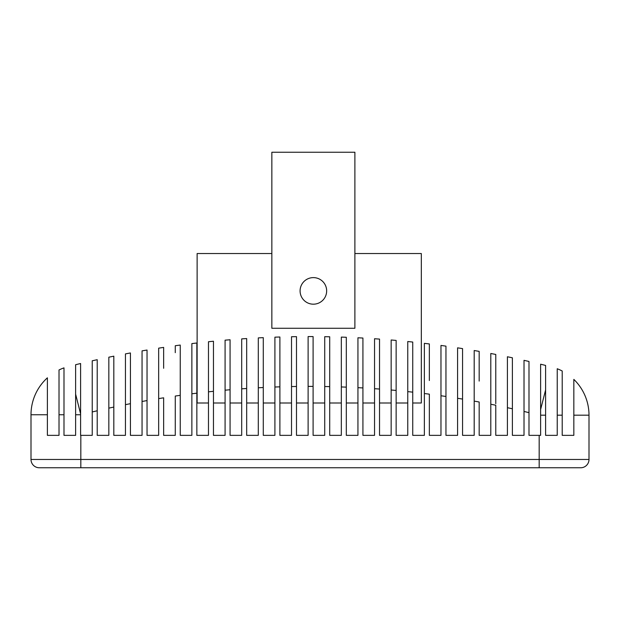 <?xml version="1.0" encoding="UTF-8"?>
<svg xmlns="http://www.w3.org/2000/svg" width="620" height="620" viewBox="0 0 620 620"><rect width="100%" height="100%" fill="white"/><g stroke="black" fill="none" stroke-linecap="round" stroke-linejoin="round"><path stroke-width="0.93" d="M326.655 290.904A13.284 13.284 0 0 0 313.371 277.613A13.284 13.284 0 0 0 300.088 290.904A13.284 13.284 0 0 0 313.371 304.188A13.284 13.284 0 0 0 326.655 290.904M213.458 354.284L213.458 435.356L225.083 435.356L225.083 340.171A983.072 983.072 0 0 1 230.067 339.76L230.067 435.356L241.692 435.356L241.692 338.892A983.072 983.072 0 0 1 246.675 338.559L246.675 435.356L258.3 435.356L258.3 337.892A983.072 983.072 0 0 1 263.283 337.644L263.283 435.356L274.908 435.356L274.908 337.172A983.072 983.072 0 0 1 279.891 337.009L279.891 435.356L291.516 435.356L291.516 336.73A983.072 983.072 0 0 1 296.492 336.652L296.492 435.356L308.117 435.356L308.117 336.575A983.072 983.072 0 0 1 313.1 336.583L313.1 435.356L324.725 435.356L324.725 336.691A983.072 983.072 0 0 1 329.708 336.784L329.708 435.356L341.333 435.356L341.333 337.102A983.072 983.072 0 0 1 346.317 337.272L346.317 435.356L357.942 435.356L357.942 337.784A983.072 983.072 0 0 1 362.925 338.04L362.925 435.356L374.55 435.356L374.55 338.745A983.072 983.072 0 0 1 379.533 339.094L379.533 435.356L391.158 435.356L391.158 339.993A983.072 983.072 0 0 1 396.141 340.426L396.141 435.356L407.766 435.356L407.766 341.527A983.072 983.072 0 0 1 412.742 342.046L412.742 435.356L424.367 435.356L424.367 343.348A983.072 983.072 0 0 1 429.35 343.945L429.35 380.533M175.266 352.664L175.266 345.735A983.072 983.072 0 0 1 180.242 345.061L180.242 435.356L191.867 435.356L191.867 343.596A983.072 983.072 0 0 1 196.85 343.007L196.85 435.356L208.475 435.356L208.475 391.84A933.247 933.247 0 0 1 213.458 391.313L213.458 341.24A983.072 983.072 0 0 0 208.475 341.744L208.475 391.84L208.475 341.744M396.141 340.426L396.141 390.453A933.247 933.247 0 0 0 391.158 390.003M379.533 339.094L379.533 389.05A933.247 933.247 0 0 0 374.55 388.686M379.533 381.106L379.533 373.349M379.533 364.583L379.533 361.847M346.317 337.272L346.317 387.136A933.247 933.247 0 0 0 341.333 386.95M296.492 336.652L296.492 386.477A933.247 933.247 0 0 0 291.516 386.562M246.675 388.484A933.247 933.247 0 0 0 241.692 388.833L241.692 338.892M230.067 380.913L230.067 375.697M230.067 389.748A933.247 933.247 0 0 0 225.083 390.189L225.083 340.171M540.617 366.412L540.617 364.204A983.072 983.072 0 0 1 545.6 365.428L545.6 435.356L557.225 435.356L557.225 368.745A49.825 49.825 0 0 1 562.208 371L562.208 435.356L573.833 435.356L573.833 379.386A49.825 49.825 0 0 1 589 415.183L589 459.466A8.3 8.3 0 0 1 580.7 467.767L39.3 467.767L80.825 467.767L80.825 459.466L539.175 459.466L539.175 435.356L540.617 435.356L540.617 364.204A983.072 983.072 0 0 1 545.6 365.428L545.6 389.918L540.617 409.51M557.225 368.745A49.825 49.825 0 0 1 562.208 371M589 415.183A49.825 49.825 0 0 0 573.833 379.386A49.825 49.825 0 0 1 589 415.183L573.833 415.183M47.391 414.757L31 414.757L31 459.466L31 414.757A49.825 49.825 0 0 1 47.391 377.82L47.391 435.356L59.016 435.356L59.016 369.962A49.825 49.825 0 0 1 63.992 367.869L63.992 435.356L75.617 435.356L75.617 394.149L80.6 413.896L80.6 435.356L92.225 435.356L92.225 360.809A983.072 983.072 0 0 1 97.208 359.693L97.208 435.356L108.833 435.356L108.833 357.197A983.072 983.072 0 0 1 113.817 356.175L113.817 435.356L125.442 435.356L125.442 353.896A983.072 983.072 0 0 1 130.425 352.958L130.425 435.356L142.05 435.356L142.05 350.881A983.072 983.072 0 0 1 147.033 350.037L147.033 435.356L158.658 435.356L158.658 348.161A983.072 983.072 0 0 1 163.641 347.401L163.641 368.288M97.208 362.251L97.208 359.693A983.072 983.072 0 0 0 92.225 360.809L92.225 364.537M92.225 370.264L92.225 372.31M92.225 374.519L92.225 383.517M92.225 384.912L92.225 387.81M92.225 389.298L92.225 405.263M97.208 391.104L97.208 373.356M113.817 380.99L113.817 373.914M113.817 369.745L113.817 362.855M113.817 360.863L113.817 356.175A983.072 983.072 0 0 0 108.833 357.197M130.425 352.958A983.072 983.072 0 0 0 125.442 353.896L125.442 356.423M130.425 388.492L130.425 387.004M130.425 382.726L130.425 381.315M130.425 373.403L130.425 372.171M130.425 367.551L130.425 362.529M130.425 357.794L130.425 357.143M130.425 356.547L130.425 355.988M147.033 350.037A983.072 983.072 0 0 0 142.05 350.881L142.05 353.392M142.05 353.865L142.05 359.003M142.05 361.514L142.05 374.271M142.05 383.238L142.05 387.314M142.05 388.701L142.05 401.481A933.247 933.247 0 0 1 147.033 400.582M163.641 349.897L163.641 347.401A983.072 983.072 0 0 0 158.658 348.161L158.658 357.88M158.658 369.078L158.658 398.614A933.247 933.247 0 0 1 163.641 397.808L163.641 435.356L175.266 435.356L175.266 396.048A933.247 933.247 0 0 1 180.242 395.343L180.242 347.541M180.242 345.061A983.072 983.072 0 0 0 175.266 345.735L175.266 348.223M191.867 346.069L191.867 364.366M191.867 393.793A933.247 933.247 0 0 1 196.85 393.173L196.85 345.479M429.35 353.369L429.35 343.945A983.072 983.072 0 0 0 424.367 343.348L424.367 346.363M424.367 348.285L424.367 349.037M424.367 349.827L424.367 351.571M424.367 354.493L424.367 355.57M424.367 357.802L424.367 361.483M424.367 378.859L424.367 382.075M429.35 379.068L429.35 365.351M429.35 362.894L429.35 359.399M429.35 358.321L429.35 354.284M424.367 393.529A933.247 933.247 0 0 1 429.35 394.165L429.35 435.356L440.975 435.356L440.975 345.449A983.072 983.072 0 0 1 445.958 346.138L445.958 435.356L457.583 435.356L457.583 347.836A983.072 983.072 0 0 1 462.567 348.611L462.567 399.086L462.567 348.611A983.072 983.072 0 0 0 457.583 347.836L457.583 351.315M445.958 364.343L445.958 346.138A983.072 983.072 0 0 0 440.975 345.449L440.975 366.281M457.583 355.151L457.583 366.466M457.583 372.333L457.583 373.589M457.583 389.701L457.583 398.272A933.247 933.247 0 0 1 462.567 399.086L462.567 435.356L474.192 435.356L474.192 350.525A983.072 983.072 0 0 1 479.175 351.385L479.175 381.083M479.175 353.896L479.175 351.385A983.072 983.072 0 0 0 474.192 350.525L474.192 401.101A933.247 933.247 0 0 1 479.175 402.008L479.175 435.356L490.8 435.356L490.8 353.493A983.072 983.072 0 0 1 495.783 354.446L495.783 403.69M495.783 354.446A983.072 983.072 0 0 0 490.8 353.493L490.8 356.027M495.783 399.071L495.783 370.179M495.783 369.071L495.783 366.955M495.783 361.483L495.783 358.639M490.8 404.24A933.247 933.247 0 0 1 495.783 405.24L495.783 435.356L507.408 435.356L507.408 356.763A983.072 983.072 0 0 1 512.391 357.802L512.391 435.356L524.016 435.356L524.016 360.336A983.072 983.072 0 0 1 528.992 361.468L528.992 412.649L528.992 361.468A983.072 983.072 0 0 0 524.016 360.336M512.391 387.678L512.391 357.802A983.072 983.072 0 0 0 507.408 356.763L507.408 360.228M507.408 368.52L507.408 371.264M507.408 398.272L507.408 400.946M524.016 363.405L524.016 363.971M524.016 369.132L524.016 372.976M524.016 379.765L524.016 381.006M524.016 397.653L524.016 411.455A933.247 933.247 0 0 1 528.992 412.649L528.992 435.356L539.175 435.356M80.6 377.022L80.6 363.514A983.072 983.072 0 0 0 75.617 364.715L75.617 394.149L75.617 364.715A983.072 983.072 0 0 1 80.6 363.514L80.6 413.896M271.854 253.534L197.121 253.534L197.121 403L208.475 403M225.083 403L213.458 403M241.692 403L230.067 403M258.3 403L246.675 403M274.908 403L263.283 403M291.516 403L279.891 403M308.117 403L296.492 403M324.725 403L313.1 403M341.333 403L329.708 403M357.942 403L346.317 403M374.55 403L362.925 403M391.158 403L379.533 403M407.766 403L396.141 403M354.888 253.534L421.321 253.534L421.321 403L412.742 403M39.3 467.767A8.3 8.3 0 0 1 31 459.466A8.3 8.3 0 0 0 39.3 467.767A8.3 8.3 0 0 1 31 459.466L80.825 459.466L80.825 435.356M271.854 328.267L354.888 328.267L354.888 152.233L271.854 152.233L271.854 328.267M263.283 387.523A933.247 933.247 0 0 0 258.3 387.779M279.891 386.849A933.247 933.247 0 0 0 274.908 387.019M313.1 386.399A933.247 933.247 0 0 0 308.117 386.392M329.708 386.617A933.247 933.247 0 0 0 324.725 386.524M362.925 387.942A933.247 933.247 0 0 0 357.942 387.671M412.742 392.158A933.247 933.247 0 0 0 407.766 391.615M562.208 415.183L557.225 415.183M63.992 414.757L59.016 414.757M97.208 410.781A933.247 933.247 0 0 0 92.225 411.959M113.817 407.069A933.247 933.247 0 0 0 108.833 408.146M130.425 403.674A933.247 933.247 0 0 0 125.442 404.659M191.867 343.596A983.072 983.072 0 0 1 196.85 343.007M445.958 396.474A933.247 933.247 0 0 0 440.975 395.746M512.391 408.789A933.247 933.247 0 0 0 507.408 407.689M80.6 414.757L75.617 414.757M539.175 467.767L539.175 459.466L589 459.466A8.3 8.3 0 0 1 580.7 467.767M545.6 415.183L540.617 415.183"/></g></svg>
